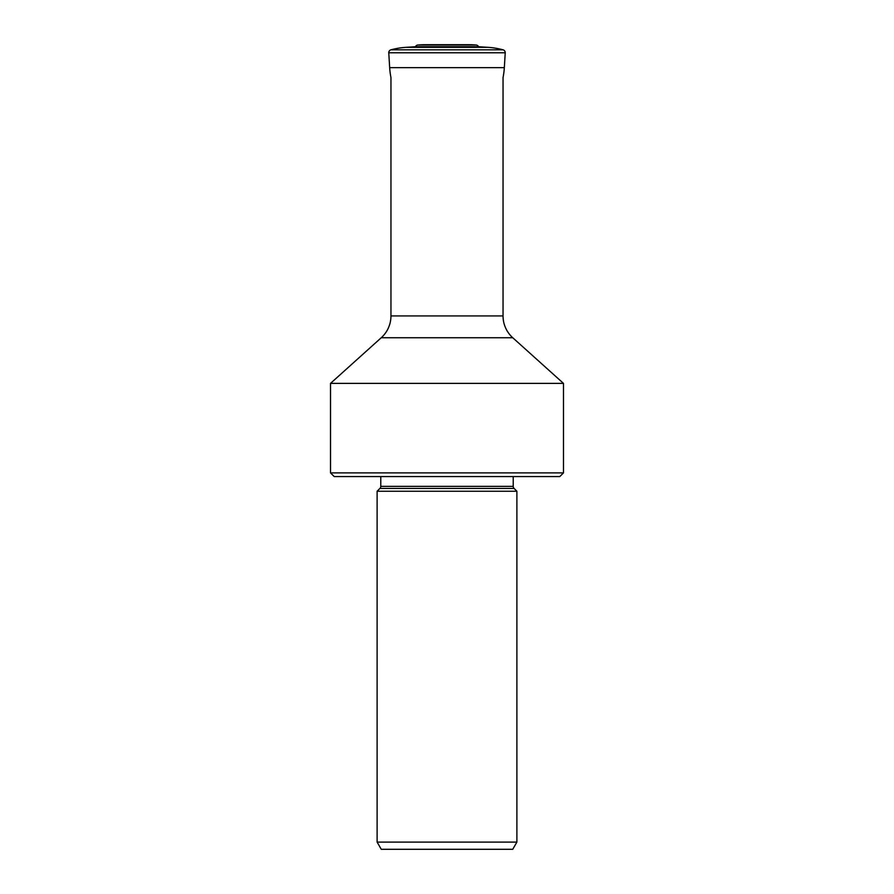 <?xml version="1.0" encoding="UTF-8"?>
<svg xmlns="http://www.w3.org/2000/svg" width="894" height="894" viewBox="0 0 894 894"><rect width="100%" height="100%" fill="white"/><g stroke="black" fill="none" stroke-linecap="round" stroke-linejoin="round"><path stroke-width="1.34" d="M563.477 472.892L559.812 476.558L334.188 476.558L330.523 472.892L563.477 472.892L563.477 383.381L512.754 337.742A29.346 29.346 0 0 1 503.043 315.928L503.043 77.588A73.587 73.587 0 0 0 504.328 67.665L505.233 52.768L388.767 52.768L389.672 67.665A73.587 73.587 0 0 0 390.957 77.588A73.587 73.587 0 0 1 389.672 67.665L388.767 52.768A2.939 2.939 0 0 1 390.924 49.829A2.939 2.939 0 0 0 388.767 52.768M505.233 52.768A2.939 2.939 0 0 0 503.076 49.829L390.924 49.829A75.208 75.208 0 0 1 405.798 47.348L415.431 46.734L405.798 47.348A75.208 75.208 0 0 0 390.924 49.829M425.119 44.7A80.505 80.505 0 0 0 417.833 45.035A80.505 80.505 0 0 1 425.119 44.7L468.881 44.7A80.505 80.505 0 0 1 476.167 45.035A2.939 2.939 0 0 1 478.569 46.734L488.202 47.348A75.208 75.208 0 0 1 503.076 49.829M478.569 46.734L415.431 46.734A2.939 2.939 0 0 1 417.833 45.035A2.939 2.939 0 0 0 415.431 46.734M516.888 842.103L377.112 842.103L381.269 849.3L512.731 849.3L516.888 842.103L516.888 491.242L377.112 491.242L377.112 842.103M516.888 491.242L514.084 488.426L379.916 488.426L377.112 491.242M514.084 488.426A2.939 2.939 0 0 1 513.223 486.358L380.777 486.358A2.939 2.939 0 0 1 379.916 488.426M380.777 476.558L380.777 486.358M513.223 476.558L513.223 486.358M330.523 472.892L330.523 383.381L563.477 383.381M512.754 337.742L381.246 337.742L330.523 383.381M381.246 337.742A29.346 29.346 0 0 0 390.957 315.928L390.957 77.588M504.328 67.665L389.672 67.665M488.202 47.348L405.798 47.348M476.167 45.035L417.833 45.035M503.043 315.928L390.957 315.928"/></g></svg>
